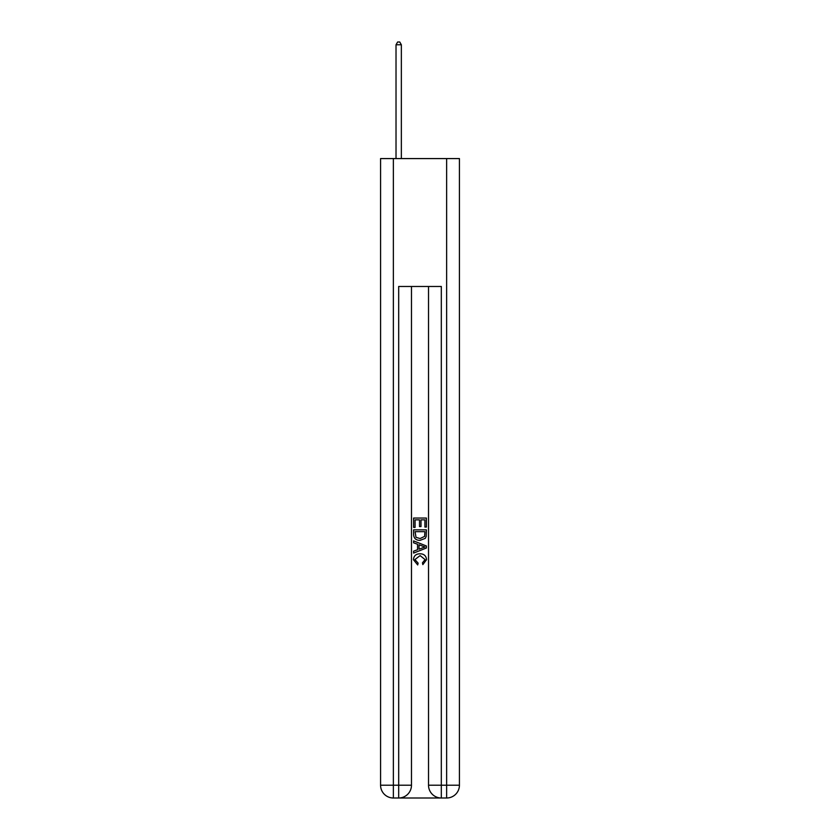 <?xml version="1.0" encoding="UTF-8"?>
<svg xmlns="http://www.w3.org/2000/svg" width="840" height="840" viewBox="0 0 840 840"><rect width="100%" height="100%" fill="white"/><g stroke="black" fill="none" stroke-linecap="round" stroke-linejoin="round"><path stroke-width="1.26" d="M399.641 798L440.36 798M393.362 158.582L393.362 785.211L380.572 785.211L380.572 158.582L459.428 158.582L459.428 785.211L446.639 785.211L446.639 158.582M441.315 798L441.315 785.211L428.526 785.211A12.789 12.789 0 0 0 441.315 798L446.639 798L446.639 785.211L441.315 785.211L441.315 286.471L398.685 286.471L398.685 785.211L393.362 785.211L393.362 798L398.685 798A12.789 12.789 0 0 0 411.474 785.211L398.685 785.211L398.685 798M411.474 286.471L411.474 785.211M428.526 785.211L428.526 286.471M446.639 798A12.789 12.789 0 0 0 459.428 785.211M380.572 785.211A12.789 12.789 0 0 0 393.362 798M413.606 527.394L413.606 518.049L426.394 518.049L426.394 527.069L424.914 527.069L424.914 519.855L420.987 519.855L420.987 526.575L419.507 526.575L419.507 519.855L415.086 519.855L415.086 527.394L413.606 527.394M413.606 534.44L413.606 529.851L426.394 529.851L426.206 536.487L425.292 538.346L420.074 540.351C415.979 540.361 413.826 538.398 413.606 534.44M415.086 531.657L415.989 537.317L420.094 538.545L424.651 536.361L424.914 531.657L415.086 531.657M413.606 542.808L413.606 540.897L426.394 545.969L426.394 548.005L413.606 553.087L413.606 551.166L417.543 549.717L417.543 544.268L413.606 542.808M422.552 546.115L419.013 544.803L419.013 549.171L424.914 546.987L422.552 546.115M414.918 559.555L418.12 563.136L417.701 564.942L413.438 559.724C413.784 555.797 416 553.823 420.094 553.791C424.022 553.875 426.174 555.839 426.562 559.682L422.846 564.617L422.457 562.811L425.082 559.598L420.105 555.597L414.918 559.555M401.352 158.582L401.352 44.772L396.018 44.772L396.018 158.582M396.018 44.772L397.625 42L399.756 42L401.352 44.772"/></g></svg>
